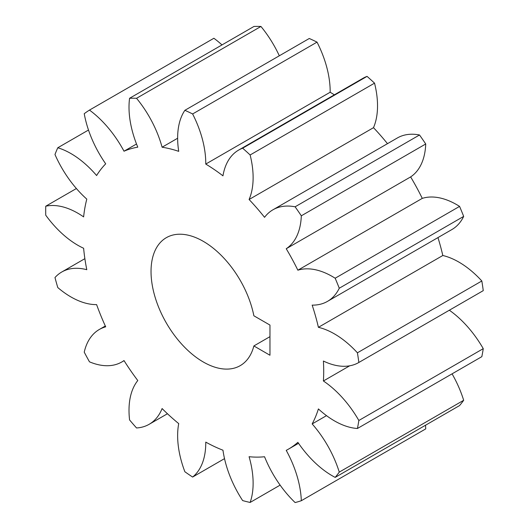 <?xml version="1.0" encoding="UTF-8"?>
<svg xmlns="http://www.w3.org/2000/svg" width="529" height="529" viewBox="0 0 529 529"><rect width="100%" height="100%" fill="white"/><g stroke="black" fill="none" stroke-linecap="round" stroke-linejoin="round"><path stroke-width="0.79" d="M203.281 241.336A73.888 42.657 -120 0 0 166.337 237.673A73.888 42.657 -120 0 0 155.01 296.881A73.888 42.657 -120 0 0 203.281 361.988A73.888 42.657 -120 0 0 240.226 365.645A73.888 42.657 -120 0 0 253.867 345.946L269.962 355.243L269.962 325.077L253.867 315.787A73.888 42.657 -120 0 0 203.281 241.336M269.962 336.656L253.867 345.946M45.745 206.217A79.76 46.049 60 0 1 77.796 213.18A79.76 46.049 60 0 1 83.622 216.897A170.312 98.328 60 0 1 86.796 199.122A79.76 46.049 60 0 1 54.976 154.514A222.854 128.666 60 0 1 57.787 147.763A79.76 46.049 60 0 1 70.912 153.549A79.76 46.049 60 0 1 96.609 175.535A170.312 98.328 60 0 1 105.701 163.831A79.76 46.049 60 0 1 84.237 113.702A222.854 128.666 60 0 1 89.48 110.092A79.76 46.049 60 0 1 124.004 151.215A170.312 98.328 60 0 1 137.785 147.155A79.76 46.049 60 0 1 129.579 98.275A222.854 128.666 60 0 1 136.542 98.295A79.76 46.049 60 0 1 162.099 147.214A170.312 98.328 60 0 1 178.716 151.347A79.76 46.049 60 0 1 184.872 110.316A222.854 128.666 60 0 1 192.622 113.96A79.76 46.049 60 0 1 205.761 164.069A170.312 98.328 60 0 1 222.967 175.84A79.76 46.049 60 0 1 238.632 150.091A79.76 46.049 60 0 1 242.646 148.199A222.854 128.666 60 0 1 250.131 154.977A79.76 46.049 60 0 1 249.086 199.506A170.312 98.328 60 0 1 264.553 217.326A79.76 46.049 60 0 1 272.951 209.788A79.76 46.049 60 0 1 295.109 206.806A222.854 128.666 60 0 1 301.318 215.806A79.76 46.049 60 0 1 286.229 248.736A170.312 98.328 60 0 1 297.867 270.2A79.76 46.049 60 0 1 332.351 276.515A79.76 46.049 60 0 1 335.168 278.228A222.854 128.666 60 0 1 339.268 288.232A79.76 46.049 60 0 1 327.464 301.391A79.76 46.049 60 0 1 312.163 305.121A170.312 98.328 60 0 1 318.405 327.325A79.76 46.049 60 0 1 334.44 333.892A79.76 46.049 60 0 1 357.419 352.81A222.854 128.666 60 0 1 358.847 362.471A79.76 46.049 60 0 1 358.695 362.557A79.76 46.049 60 0 1 323.398 361.036A170.312 98.328 60 0 1 323.398 380.986A79.76 46.049 60 0 1 358.847 420.482A222.854 128.666 60 0 1 357.419 428.49A79.76 46.049 60 0 1 318.405 408.93A170.312 98.328 60 0 1 312.163 423.927A79.76 46.049 60 0 1 339.268 472.113A222.854 128.666 60 0 1 335.168 477.389A79.76 46.049 60 0 1 297.867 442.337A170.312 98.328 60 0 1 288.431 449.154A170.312 98.328 60 0 1 286.229 450.364A79.76 46.049 60 0 1 301.318 500.718A222.854 128.666 60 0 1 295.109 502.55A79.76 46.049 60 0 1 264.553 456.745A170.312 98.328 60 0 1 249.086 456.712A79.76 46.049 60 0 1 250.131 502.444A222.854 128.666 60 0 1 242.646 500.579A79.76 46.049 60 0 1 222.967 450.212A170.312 98.328 60 0 1 205.761 442.118A79.76 46.049 60 0 1 192.622 477.052A222.854 128.666 60 0 1 184.872 471.749A79.76 46.049 60 0 1 178.716 423.61A170.312 98.328 60 0 1 162.099 408.56A79.76 46.049 60 0 1 149.165 424.291A79.76 46.049 60 0 1 136.542 427.968A222.854 128.666 60 0 1 129.579 419.94A79.76 46.049 60 0 1 137.785 380.543A170.312 98.328 60 0 1 124.004 360.56A79.76 46.049 60 0 1 121.782 361.995A79.76 46.049 60 0 1 89.48 361.829A222.854 128.666 60 0 1 84.237 352.162A79.76 46.049 60 0 1 99.307 329.481A79.76 46.049 60 0 1 105.701 326.823A170.312 98.328 60 0 1 96.609 304.611A79.76 46.049 60 0 1 57.787 287.564A222.854 128.666 60 0 1 54.976 277.56A79.76 46.049 60 0 1 61.748 272.018A79.76 46.049 60 0 1 86.796 269.697A170.312 98.328 60 0 1 83.622 248.26A79.76 46.049 60 0 1 45.745 215.204A222.854 128.666 60 0 1 45.745 206.217L76.394 188.522M88.495 130.035L57.787 147.763M297.867 270.2L422.274 198.375A79.76 46.049 60 0 1 456.758 204.69A79.76 46.049 60 0 1 459.575 206.396A222.854 128.666 60 0 1 463.675 216.407L339.268 288.232M318.405 327.325L442.813 255.5A79.76 46.049 60 0 1 458.848 262.067A79.76 46.049 60 0 1 481.826 280.985A222.854 128.666 60 0 1 483.255 290.639L358.847 362.471M452.07 373.844A79.76 46.049 60 0 1 463.675 400.288A222.854 128.666 60 0 1 459.575 405.564L335.168 477.389M425.514 425.23A79.76 46.049 60 0 1 425.726 428.893L301.318 500.718M221.995 44.919A79.76 46.049 -120 0 0 213.888 38.267L89.48 110.092M129.579 98.275L253.986 26.45A222.854 128.666 60 0 1 260.949 26.463L136.542 98.295M279.312 55.79A79.76 46.049 -120 0 0 260.949 26.463M184.872 110.316L309.28 38.491A222.854 128.666 60 0 1 317.03 42.135L192.622 113.96M205.761 164.069L330.169 92.238A79.76 46.049 -120 0 0 317.03 42.135M330.169 92.238A170.312 98.328 60 0 1 334.341 94.83M238.632 150.091L363.039 78.266A79.76 46.049 60 0 1 367.053 76.374A222.854 128.666 60 0 1 374.539 83.152L250.131 154.977M249.086 199.506L373.494 127.681A79.76 46.049 -120 0 0 374.539 83.152M373.494 127.681A170.312 98.328 60 0 1 387.486 143.663M272.951 209.788L397.358 137.963A79.76 46.049 60 0 1 419.517 134.981A222.854 128.666 60 0 1 425.726 143.981L301.318 215.806M286.229 248.736L410.636 176.911A79.76 46.049 -120 0 0 425.726 143.981M410.636 176.911A170.312 98.328 60 0 1 422.274 198.375M327.464 301.391L451.872 229.566A79.76 46.049 -120 0 0 463.675 216.407M437.952 237.6A170.312 98.328 60 0 1 442.813 255.5M449.346 310.219A79.76 46.049 60 0 1 483.255 348.657A222.854 128.666 60 0 1 481.826 356.665L357.419 428.49M339.268 472.113L463.675 400.288M358.847 420.482L483.255 348.657M250.131 502.444L280.125 485.126M192.622 477.052L224.514 458.636M242.646 148.199L367.053 76.374M295.109 206.806L419.517 134.981M335.168 278.228L459.575 206.396M357.419 352.81L481.826 280.985M323.398 380.986L349.682 365.81M162.099 147.214L177.638 138.241M124.004 151.215L136.515 143.994M312.163 423.927L326.505 415.649M358.695 362.557L483.103 290.732M61.748 272.018L84.871 258.668M99.307 329.481L105.331 326.003M121.782 361.995L124.07 360.672M149.165 424.291L167.455 413.738M288.431 449.154L298.541 443.315"/></g></svg>
